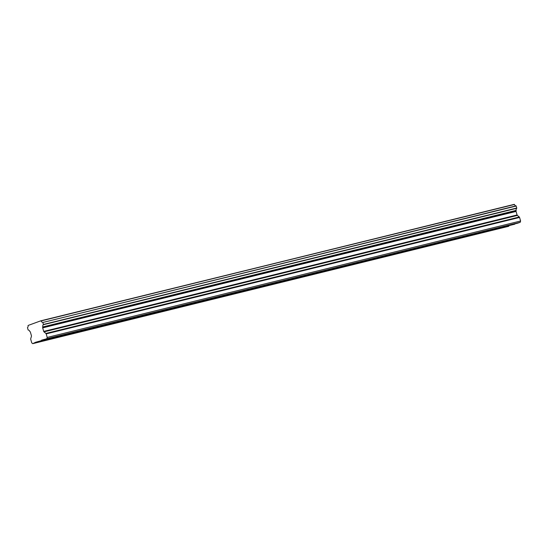 <?xml version="1.0" encoding="UTF-8"?>
<svg xmlns="http://www.w3.org/2000/svg" width="548" height="548" viewBox="0 0 548 548"><rect width="100%" height="100%" fill="white"/><g stroke="black" fill="none" stroke-linecap="round" stroke-linejoin="round"><path stroke-width="0.82" d="M516.771 208.267L516.072 205.849A2.082 1.377 76.2 0 1 514.456 204.486L40.908 320.779L28.051 325.478A2.082 1.377 76.2 0 1 27.455 327.615L28.154 330.033A2.082 1.377 76.2 0 1 29.763 331.369L30.126 331.718A0.692 0.459 76.2 0 1 30.4 332.163L31.435 335.712A0.74 0.486 76.2 0 1 31.442 336.253L30.709 338.753A0.726 0.479 76.2 0 0 30.722 339.294L31.75 342.849L32.736 343.658L35.689 342.24L41.381 340.637L41.6 340.171L46.84 338.726L47.217 337.438L46.19 333.883L519.566 217.44A0.726 0.479 -103.8 0 0 519.292 216.994L517.374 215.419A0.74 0.486 -103.8 0 1 517.093 214.974L516.065 211.425A0.692 0.459 -103.8 0 1 516.058 210.884L516.168 210.37A2.082 1.377 76.2 0 1 516.771 208.267L43.395 324.704L42.867 322.457L516.25 206.014M446.099 241.168L449.6 239.942L489.679 230.085L486.172 231.311M492.152 229.475L514.853 223.892L492.152 229.475M514.764 224.194L492.33 229.708M489.145 230.824L488.645 230.701M63.136 335.369L106.723 324.279L103.216 325.505M105.689 324.902L149.275 313.812L145.768 315.038M148.241 314.436L191.827 303.345L188.32 304.572M190.793 303.969L234.373 292.879L230.872 294.105M233.338 293.502L236.846 292.276L276.925 282.412L273.418 283.638M275.891 283.035L319.477 271.945L315.97 273.178M318.443 272.568L321.95 271.342L362.029 261.485L358.522 262.711M360.995 262.102L404.582 251.018L401.074 252.244M403.547 251.635L447.127 240.551L443.627 241.778M44.114 339.678L517.49 223.242L520.223 222.283L520.6 220.995L519.566 217.44M35.558 342.397L508.852 226.262L32.736 343.658M519.292 216.994L45.909 333.437A0.726 0.479 76.2 0 1 46.19 333.883M45.909 333.437L43.991 331.862A0.74 0.486 76.2 0 1 43.717 331.417L42.682 327.868A0.692 0.459 76.2 0 1 42.675 327.327L516.168 210.507M516.168 210.37L42.785 326.951M42.792 326.814A2.082 1.377 76.2 0 1 43.395 324.704M516.072 205.849L42.867 322.457M42.689 322.293A2.082 1.377 76.2 0 1 41.079 320.923L514.277 204.342M516.826 208.014L43.45 324.457M42.682 327.868L516.065 211.425M520.6 220.995L47.217 337.438M520.223 222.283L46.84 338.726M35.469 342.706L508.852 226.262M41.381 340.637L63.815 335.116L60.629 336.232L38.196 341.747M42.675 327.327L516.058 210.884M63.815 335.116L41.47 340.329M407.233 250.642L446.771 240.921M443.585 242.031L404.047 251.758M486.138 231.564L446.599 241.291M449.785 240.175L489.323 230.455M66.822 334.376L106.367 324.649M103.182 325.765L63.637 335.492M109.374 323.909L148.919 314.182M145.734 315.299L106.189 325.026M151.926 313.442L191.464 303.715M188.279 304.832L148.741 314.559M194.478 302.976L234.017 293.249M230.831 294.365L191.293 304.092M237.024 292.509L276.569 282.782M273.384 283.898L233.845 293.625M279.576 282.042L319.121 272.315M315.936 273.431L276.391 283.158M322.128 271.575L361.673 261.848M358.488 262.965L318.943 272.692M364.68 261.108L404.219 251.381M401.04 252.498L361.495 262.225M41.079 320.923L514.456 204.486M517.093 214.974L43.717 331.417M43.991 331.862L517.374 215.419M43.998 339.582L41.6 340.171M488.905 230.763L486.494 231.352M446.353 241.23L443.942 241.819M403.808 251.696L401.396 252.286M361.255 262.156L358.844 262.752M318.703 272.623L316.292 273.219M276.151 283.09L273.74 283.686M233.599 293.557L231.188 294.153M191.047 304.024L188.635 304.62M148.501 314.49L146.09 315.086M105.949 324.957L103.538 325.553M63.397 335.424L60.986 336.02M38.079 341.651L35.689 342.24"/></g></svg>
